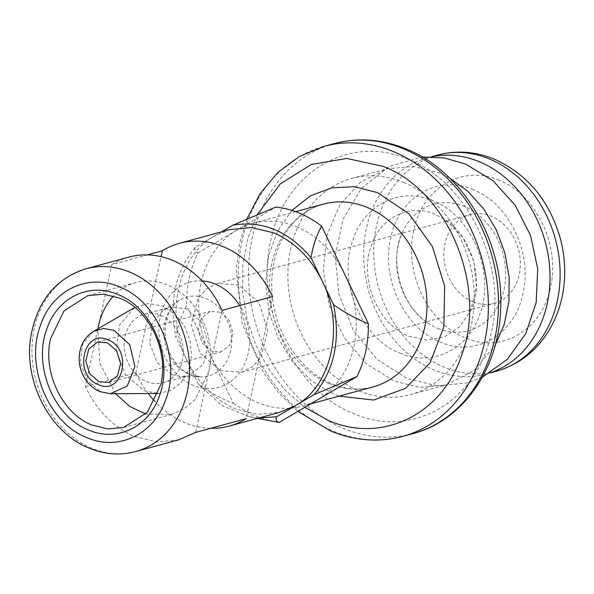 <?xml version="1.0" encoding="UTF-8"?>
<svg xmlns="http://www.w3.org/2000/svg" width="594" height="594" viewBox="0 0 594 594"><rect width="100%" height="100%" fill="white"/><g stroke="black" fill="none" stroke-linecap="round" stroke-linejoin="round"><path stroke-width="0.45" stroke-dasharray="2.97 2.23" d="M195.656 432.402L208.85 371.391L195.411 399.153L184.504 408.657L171.659 414.382L145.79 414.033M178.601 439.864L156.757 441.914L134.667 436.553C113.187 427.197 96.755 410.543 85.38 386.583L111.761 264.568L147.297 254.885M115.615 393.703L99.799 363.172L97.943 328.831M222.037 310.387L208.85 371.391A68.295 55.881 -105.2 0 0 192.308 303.868A68.295 55.881 -105.2 0 0 135.759 282.588A68.295 55.881 -105.2 0 0 113.64 296.012M85.38 386.583L135.9 372.824L161.019 256.638M272.557 296.621L246.176 418.636M238.736 285.075L217.404 283.479L206.541 288.884L198.032 298.299L191.268 324.955L199.822 352.769L220.248 370.604L241.572 372.2L252.443 366.795L260.952 357.38L267.716 330.724L259.162 302.91L238.736 285.075M219.81 312.147L210.09 311.419L201.269 318.169L198.188 330.309L202.086 342.976L211.39 351.099L221.102 351.834L229.93 345.077L233.004 332.937L229.113 320.27L219.81 312.147M472.854 301.789A45.99 37.622 74.8 0 1 443.866 256.14A45.99 37.622 74.8 0 1 470.01 214.657A45.99 37.622 74.8 0 1 491.342 216.261A45.99 37.622 74.8 0 1 520.329 261.909A45.99 37.622 74.8 0 1 494.186 303.393A45.99 37.622 74.8 0 1 472.854 301.789M490.718 372.616A112.006 91.639 74.8 0 1 486.278 373.975A112.006 91.639 74.8 0 1 434.318 370.062A112.006 91.639 74.8 0 1 363.714 258.887A112.006 91.639 74.8 0 1 427.398 157.833A112.006 91.639 74.8 0 1 431.912 156.757M437.956 328.43A65.57 53.646 -105.2 0 0 504.076 289.449A65.57 53.646 -105.2 0 0 464.322 206.489A65.57 53.646 -105.2 0 0 402.955 231.385A65.57 53.646 -105.2 0 0 427.91 322.988A65.57 53.646 -105.2 0 0 437.956 328.43M408.932 336.338L426.886 340.169L444.319 336.939L459.34 326.997L470.3 311.434L476.477 287.318L473.849 261.278L462.889 237.503L445.344 219.839L435.298 214.397C409.875 203.185 381.036 217.003 371.592 244.921C358.598 277.962 377.613 324.524 408.932 336.338M449.502 177.955L438.936 172.765L412.815 166.417L386.976 168.845L360.513 182.024L339.79 204.952L326.945 235.283L323.299 269.899L329.224 305.227L344.119 337.644L366.439 363.825L393.904 381.073L420.025 387.414L445.856 384.986L473.819 370.641L495.121 345.441M403.571 182.395A112.006 91.639 74.8 0 1 474.175 293.57A112.006 91.639 74.8 0 1 410.499 394.624A112.006 91.639 74.8 0 1 358.538 390.704A112.006 91.639 74.8 0 1 287.934 279.529A112.006 91.639 74.8 0 1 351.611 178.482A112.006 91.639 74.8 0 1 403.571 182.395M257.187 214.701L247.817 238.469L242.887 264.493L242.604 291.713L246.978 319.008L255.836 345.248L268.815 369.349L285.372 390.325L304.826 407.313M296.525 226.7A94.706 77.487 74.8 0 1 345.017 274.955A94.706 77.487 74.8 0 1 318.087 399.495A94.706 77.487 74.8 0 1 302.376 406.14A94.706 77.487 74.8 0 1 258.442 402.829A94.706 77.487 74.8 0 1 209.957 354.573A94.706 77.487 74.8 0 1 236.887 230.034A94.706 77.487 74.8 0 1 252.591 223.389A94.706 77.487 74.8 0 1 296.525 226.7M195.381 247.29C194.193 250.178 195.07 252.064 198.01 252.947C190.162 268.882 186.353 286.501 186.583 305.799C181.482 314.827 177.933 325.297 175.935 337.214C168.778 301.574 175.252 271.599 195.381 247.29L221.607 231.831M198.01 252.947L275.757 207.113M258.865 417.998L249.057 416.691L221.852 405.464L198.507 384.318C210.261 392.582 221.866 398.923 233.331 403.348L186.583 305.799M233.331 403.348L251.626 414.649L271.154 421.198M229.856 229.581L214.152 236.226C177.509 256.333 164.597 316.038 187.221 360.766L175.935 337.214M198.507 384.318L187.221 360.766C198.641 383.865 214.805 399.948 235.714 409.021L257.796 414.389L279.648 412.333M210.64 428.319A94.706 77.487 74.8 0 1 185.187 422.787A94.706 77.487 74.8 0 1 154.826 401.292M111.761 264.568A94.706 77.487 74.8 0 1 128.816 257.105M148.292 393.54A94.706 77.487 74.8 0 1 135.9 372.824M171.829 374.628L181.749 376.707L188.305 375.861L203.267 364.419L208.487 343.829L201.886 322.349L186.108 308.576L169.639 307.343L163.558 309.942L152.168 323.641L149.77 343.362L157.15 362.488L171.829 374.628M160.848 315.459A35.514 29.054 74.8 0 1 183.234 350.712A35.514 29.054 74.8 0 1 163.046 382.751A35.514 29.054 74.8 0 1 146.57 381.511A35.514 29.054 74.8 0 1 124.183 346.257A35.514 29.054 74.8 0 1 144.372 314.219A35.514 29.054 74.8 0 1 160.848 315.459M158.264 393.488L170.782 390.518L181.274 382.543L188.469 370.5L191.52 355.828L190.058 340.288L184.266 325.72L174.822 313.87L162.86 306.148L148.455 303.504L134.808 307.395M134.348 307.655L119.498 325.104L116.231 350.467L125.646 375.163L144.557 390.822L157.729 393.495M85.87 268.807A94.706 77.487 -105.2 0 0 32.031 354.247A94.706 77.487 -105.2 0 0 91.728 448.247A94.706 77.487 -105.2 0 0 135.662 451.559M499.123 180.272C462.823 164.011 421.881 188.142 413.721 230.621C403.682 272.312 428.304 323.678 465.072 337.771C501.366 354.031 542.315 329.908 550.467 287.429C560.513 245.738 535.892 194.372 499.123 180.272M437.496 155.086A112.006 91.639 -105.2 0 0 373.819 256.133A112.006 91.639 -105.2 0 0 444.423 367.307A112.006 91.639 -105.2 0 0 496.384 371.22M473.314 189.694C438.186 173.96 398.559 197.312 390.666 238.417C380.947 278.764 404.774 328.475 440.362 342.114C475.49 357.848 515.109 334.504 523.002 293.399C532.721 253.051 508.895 203.341 473.314 189.694M399.94 353.126C431.719 367.137 467.768 349.866 479.566 314.976C495.841 273.656 472.067 215.451 432.892 200.705C401.121 186.694 365.072 203.965 353.267 238.862C336.991 280.175 360.766 338.38 399.94 353.126M408.516 159.534C349.97 133.308 283.932 172.223 270.775 240.733C254.581 307.974 294.29 390.83 353.593 413.565C412.139 439.79 478.177 400.876 491.335 332.365C507.528 265.124 467.82 182.269 408.516 159.534M333.984 143.644A150.252 122.928 -105.2 0 0 248.559 279.195A150.252 122.928 -105.2 0 0 343.265 428.333A150.252 122.928 -105.2 0 0 412.971 433.59M402.866 436.338A150.252 122.928 74.8 0 1 333.167 431.088A150.252 122.928 74.8 0 1 238.454 281.95A150.252 122.928 74.8 0 1 323.879 146.399M291.973 210.432L277.569 230.969L268.585 255.828L265.637 283.293L268.926 311.456L278.237 338.372L292.916 362.184L311.939 381.229L334.006 394.201L339.115 396.131M329.173 383.561A94.706 77.487 -105.2 0 0 373.106 386.872C359.801 390.496 345.99 389.419 331.667 383.65C299.911 371.384 273.04 330.843 271.837 289.79C271.22 274.992 273.277 261.271 278.007 248.626C285.038 228.89 300.727 210.506 323.322 204.121A94.706 77.487 -105.2 0 0 269.483 289.56A94.706 77.487 -105.2 0 0 329.173 383.561M202.175 280.932A54.507 44.595 -105.2 0 0 159.103 323.938A54.507 44.595 -105.2 0 0 193.273 385.402A54.507 44.595 -105.2 0 0 242.397 368.295A54.507 44.595 -105.2 0 0 239.672 305.583M189.553 374.495A40.882 33.45 -105.2 0 0 200.972 376.893A40.882 33.45 -105.2 0 0 231.697 343.599A40.882 33.45 -105.2 0 0 205.992 298.463A40.882 33.45 -105.2 0 0 180.034 300.029A40.882 33.45 -105.2 0 0 164.152 338.506A40.882 33.45 -105.2 0 0 189.553 374.495M93.444 331.459L82.67 344.112L80.309 362.511L87.14 380.427L100.846 391.795L110.41 393.733M171.659 414.382L123.663 427.457M135.759 282.588L87.764 295.663M217.404 283.472L470.01 214.657M241.58 372.208L494.186 303.393M486.278 373.975L490.288 372.884M427.398 157.833L431.407 156.742M402.955 231.385C388.105 258.887 401.158 306.816 427.91 322.988M482.246 377.294L467.545 382.855L437.451 385.885L407.558 378.749L376.878 359.184L353.185 329.9L338.818 294.216L335.239 256.007L342.961 219.372L361.442 188.32L388.936 166.565L422.237 157.016M470.3 311.434C485.149 283.932 472.096 236.004 445.344 219.839M410.499 394.624L445.856 384.986M351.611 178.482L386.976 168.845M246.881 219.045L239.538 243.614L236.249 269.728L242.055 323.173L263.513 372.52L279.336 393.622L297.913 411.397M302.376 406.14L310.632 403.89M252.591 223.389L295.626 211.664M163.558 309.942L180.034 300.029C170.82 305.338 165.815 315.986 165.028 331.964C165.273 342.263 168.184 351.626 173.76 360.068C178.831 367.285 184.548 372.186 190.912 374.755L200.972 376.893L181.749 376.707M163.046 382.751L188.305 375.868M144.372 314.219L169.632 307.336M97.683 342.04L210.09 311.419M108.695 382.454L221.102 351.834M249.057 416.691L257.402 418.391"/><path stroke-width="0.89" d="M333.568 304.7C340.726 340.347 334.251 370.322 314.122 394.624L295.352 405.695C331.994 385.588 344.906 325.876 322.282 281.148L310.996 257.596C313.031 245.582 316.58 235.105 321.644 226.18L368.384 323.73C356.816 319.245 345.203 312.904 333.568 304.7L322.282 281.148C310.862 258.056 294.698 241.966 273.789 232.893L251.708 227.532L229.856 229.581L179.336 243.347A94.706 77.487 74.8 0 1 223.27 246.659A94.706 77.487 74.8 0 1 272.557 296.621L222.037 310.387A94.706 77.487 74.8 0 0 172.75 260.417A94.706 77.487 74.8 0 0 128.816 257.105L85.87 268.807C55.42 278.601 37.036 301.373 30.725 337.117C23.456 381.927 50.178 432.952 89.234 448.158C104.767 454.499 120.248 455.635 135.662 451.559A94.706 77.487 -105.2 0 0 189.501 366.119A94.706 77.487 -105.2 0 0 129.804 272.119A94.706 77.487 -105.2 0 0 85.87 268.807M160.855 384.466C168.948 350.846 149.101 309.415 119.446 298.054L103.512 294.178L87.764 295.663L64.011 310.892L50.572 338.654C42.478 372.275 62.333 413.699 91.981 425.066L107.915 428.942L123.663 427.457L147.416 412.229L160.855 384.466M88.543 429.989C116.788 442.448 148.827 427.093 159.318 396.072C173.79 359.348 152.658 307.61 117.835 294.505C89.59 282.053 57.544 297.401 47.052 328.423C32.588 365.147 53.72 416.884 88.543 429.989M86.895 437.607C118.317 451.47 153.965 434.385 165.637 399.881C181.734 359.028 158.219 301.47 119.483 286.887C88.061 273.025 52.413 290.11 40.741 324.614C24.644 365.473 48.159 423.032 86.895 437.607M210.64 428.319A94.706 77.487 74.8 0 0 229.121 426.098A94.706 77.487 74.8 0 0 246.176 418.636L195.656 432.402L178.601 439.864L135.662 451.559M145.79 414.033L129.641 406.415L115.615 393.703M97.943 328.831L98.567 325.579A68.295 55.881 -105.2 0 1 113.64 296.012M161.019 256.638L162.281 250.802A94.706 77.487 74.8 0 1 179.336 243.347M147.297 254.885L162.281 250.802M431.912 156.757A112.006 91.639 74.8 0 1 479.358 161.754A112.006 91.639 74.8 0 1 549.836 270.122A112.006 91.639 74.8 0 1 490.718 372.616M495.121 345.441L504.165 324.643L508.917 301.514L509.147 277.183L504.841 252.836L496.205 229.67L483.672 208.813L467.849 191.29L449.502 177.955M304.826 407.313L328.334 420.448C381.296 443.8 441.372 415.013 461.041 356.86C488.171 288.001 448.544 190.993 383.256 166.417L346.762 158.45L311.211 164.501L280.286 183.917L257.187 214.701M321.644 226.18C307.358 215.169 292.062 208.813 275.757 207.113L232.915 225.163C262.34 220.255 288.365 231.073 310.996 257.596M314.122 394.624L356.957 376.581C364.79 360.64 368.599 343.02 368.384 323.73M356.957 376.581L279.217 422.416C276.262 421.51 275.386 419.624 276.581 416.758L258.865 417.998M257.402 418.391L279.217 422.416M221.607 231.831L232.915 225.163M229.121 426.098L279.648 412.333L295.352 405.695L276.581 416.758M154.826 401.292A94.706 77.487 74.8 0 1 148.292 393.54M134.808 307.395L93.444 331.452C84.17 337.236 79.403 346.406 79.143 358.969C79.277 365.525 80.955 371.658 84.185 377.361C88.142 384.095 93.384 388.847 99.918 391.624L110.41 393.733L127.287 386.011L134.905 366.632L129.707 344.661L114.13 330.361L103.49 328.452L93.444 331.459M110.41 393.733L158.264 393.488M107.403 342.775L97.683 342.04L88.855 348.789L85.774 360.937L89.672 373.604L98.975 381.727L108.695 382.454L117.515 375.705L120.604 363.558L116.706 350.891L107.403 342.775M496.384 371.22A112.006 91.639 -105.2 0 0 560.06 270.173A112.006 91.639 -105.2 0 0 489.456 158.999A112.006 91.639 -105.2 0 0 437.496 155.086C456.571 150.082 475.556 151.44 494.446 159.177C528.185 174.599 550.334 201.73 560.885 240.585C564.278 254.306 565.421 268.08 564.3 281.92C563.171 295.448 559.912 308.16 554.514 320.04C542.099 346.361 522.72 363.424 496.384 371.22L490.288 372.884M412.971 433.59A150.252 122.928 -105.2 0 0 498.396 298.032A150.252 122.928 -105.2 0 0 403.682 148.901A150.252 122.928 -105.2 0 0 333.984 143.644C357.922 137.318 381.987 139.1 406.177 148.983C463.082 171.414 504.469 242.241 500.631 309.563C498.856 368.978 462.555 420.879 412.971 433.59L402.866 436.338C378.92 442.664 354.856 440.882 330.672 430.999L297.913 411.397M333.984 143.644L323.879 146.399A150.252 122.928 74.8 0 1 393.577 151.648A150.252 122.928 74.8 0 1 488.29 300.787A150.252 122.928 74.8 0 1 402.866 436.338M339.115 396.131L373.648 400.052L405.568 388.313L430.182 362.659L443.874 326.841L444.646 286.122L432.38 246.48L408.872 213.721L377.584 192.664L354.566 186.731L331.638 187.838L310.306 195.923L291.973 210.432M310.632 403.89L373.106 386.872A94.706 77.487 -105.2 0 0 426.952 301.433A94.706 77.487 -105.2 0 0 367.255 207.432A94.706 77.487 -105.2 0 0 323.322 204.121L295.626 211.664M239.672 305.583A54.507 44.595 -105.2 0 0 215.191 284.036A54.507 44.595 -105.2 0 0 202.175 280.932M98.359 384.593C123.092 396.361 133.331 348.93 108.019 339.902C83.286 328.133 73.047 375.564 98.359 384.593M431.407 156.742L437.496 155.086M422.237 157.016L444.23 157.922L465.696 164.078L493.102 180.799L515.295 205.383L530.576 235.618L537.741 268.919L536.167 302.495L525.831 333.524L507.38 359.281L482.246 377.294M323.879 146.399L299.45 156.482L277.866 172.475L260.098 193.651L246.881 219.045"/></g></svg>
